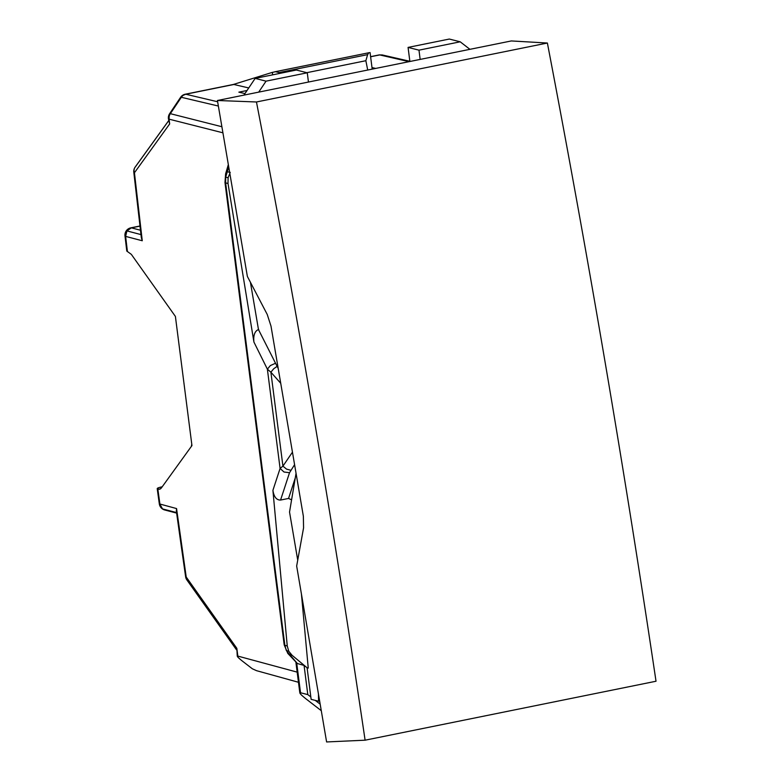 <?xml version="1.0" encoding="UTF-8"?>
<svg xmlns="http://www.w3.org/2000/svg" width="781" height="781" viewBox="0 0 781 781"><rect width="100%" height="100%" fill="white"/><g stroke="black" fill="none" stroke-linecap="round" stroke-linejoin="round"><path stroke-width="1.17" d="M297.727 560.143L289.536 512.043L296.048 473.296M278.202 368.466L258.482 329.602L250.428 282.283M365.098 740.193L326.604 741.95L296.663 566.02L303.565 527.878L303.36 516.241L270.997 326.097L267.239 314.47L247.372 276.425L217.421 100.495L511.311 40.944L547.383 43.023L256.461 101.979C297.59 314.694 333.799 527.439 365.098 740.193L656.02 681.237C624.341 468.561 588.132 255.817 547.383 43.023M217.421 100.495L256.461 101.979M186.22 577.032L236.838 648.337L237.834 656.089L297.161 672.129M141.517 234.73L126.922 230.912L125.624 236.399L124.989 235.921L126.786 251.072L131.345 254.372L175.403 316.432L191.95 445.59L161.276 488.086L159.617 489.277L157.215 488.642L159.314 503.872L176.565 508.568L176.33 510.95M218.368 106.04L181.329 97.293A7.361 1.142 -146.2 0 0 180.587 97.332L169.614 113.723A7.361 1.142 33.8 0 1 170.346 113.675A7.361 6.668 -75.8 0 0 169.204 116.301L169.057 119.161A7.361 1.25 172.7 0 1 168.423 118.761L169.662 123.935L134.439 172.757L133.805 172.24L141.273 237.248M236.838 648.337L237.278 656.235L237.834 656.089C236.526 655.972 238.049 657.641 242.393 661.097L252.341 668.78L256.461 670.654L298.459 682.272M185.673 576.603L186.22 577.042A7.361 5.174 144.6 0 0 186.21 577.198A7.361 5.174 144.6 0 0 186.893 579.961L236.448 649.753M159.314 503.882A7.361 7.361 0 0 0 164.742 509.993L162.536 508.909L159.929 504.214L157.84 489.052C156.434 488.506 157.655 487.803 161.482 486.944L162.214 486.797M169.135 120.069L134.771 167.69A7.361 6.424 35.8 0 0 134.439 172.757L142.259 240.753L141.302 237.551M225.582 173.968L227.31 171.742L228.726 166.909M321.294 710.7L305.986 698.868C300.734 694.69 298.918 692.659 300.529 692.767L307.802 694.602L310.828 696.945L307.089 667.745L304.063 665.412L297.366 663.528L286.334 650.563L284.86 645.331L225.631 182.92L225.689 177.15L227.31 171.742L229.643 172.269M286.334 650.563L288.765 651.247L292.074 655.288L287.769 653.375L297.366 663.528M191.365 446.4L191.765 444.174M126.922 230.912L131.374 227.857L139.975 226.119M134.771 167.69L135.142 167.105A7.361 7.361 0 0 0 133.795 172.24M258.716 329.416C254.821 330.949 253.22 335.147 253.913 342.029L228.003 183.457L228.101 177.687L230.219 172.396M288.765 651.247L287.252 645.994L272.911 490.351C273.946 496.931 276.503 500.162 280.574 500.055L289.526 472.71L294.583 464.666M243.936 95.126L255.153 78.393L296.37 70.036L307.275 72.799L308.456 82.054M307.089 667.745L292.074 655.288M255.153 78.393L266.048 81.156L307.275 72.799M266.048 81.156L258.696 92.138M289.526 472.71L284.011 472.017L280.086 468.424L282.927 466.15L270.89 372.195L267.375 369.169L270.372 365.557L275.508 363.272L272.891 357.991M291.586 499.85L288.56 498.444L280.574 500.055M301.427 594.019L308.251 668.077M295.911 662.356L299.836 692.972L300.529 692.767L296.741 663.206M315.27 700.381L320.181 704.169M244.97 93.583L238.859 92.158L247.04 90.498M248.749 87.95L233.861 84.485L185.761 94.228A7.361 2.86 -101.5 0 0 185.243 94.218A7.361 7.361 0 0 0 180.587 97.332M292.455 452.16L282.927 466.15L286.559 469.127L290.776 470.24M280.73 383.286L270.89 372.195L273.701 368.769L277.44 366.113M318.463 694.124L318.58 701.221L311.131 699.337L310.828 696.945M233.285 84.485L272.335 72.379L272.647 74.849M304.063 665.412L307.802 694.602M319.634 701.006L318.58 701.221M280.32 73.297L279.149 72.565L367.626 54.631L368.769 52.825L370.077 52.571L372.195 69.138M272.335 72.379L275.586 71.715L279.149 72.565M274.531 71.862L275.586 71.715M367.714 70.046L365.859 60.713L306.816 72.682M371.99 67.566L375.69 68.425M409.879 61.494L408.072 47.407L418.977 50.16L420.158 59.415M469.928 49.33L460.204 41.803L418.977 50.16M367.626 54.631L365.859 60.713M460.204 41.803L449.3 39.05L408.072 47.407M176.565 508.568L186.22 577.042M222.927 132.809L169.057 119.161L169.662 123.935M142.259 240.753L125.624 236.399L127.41 251.472M221.892 126.737L170.346 113.675L181.329 97.293A7.361 6.687 103.3 0 1 183.281 95.292L185.761 94.228L217.635 101.755M181.934 546.934L181.329 546.632L176.33 510.94M162.536 508.909L177.131 512.726M160.574 488.828L158.563 489.238M225.436 181.983L224.977 182.52L225.631 182.92L228.003 183.457M284.665 644.393L284.216 644.93L284.86 645.331M139.955 225.992L130.837 227.837A7.361 2.86 78.5 0 1 131.374 227.857L140.453 230.229M225.689 177.15L228.101 177.687M287.252 645.994L284.86 645.321M272.911 490.351L280.086 468.424L267.375 369.169L253.913 342.029M276.132 364.376L275.508 363.272M370.614 56.769L379.693 54.924A7.361 2.86 -101.5 0 0 379.175 54.914L370.594 56.652M295.267 477.943L288.56 498.444M369.032 52.717L274.892 71.793M409.849 61.279L382.29 54.953L379.693 54.924L409.059 61.66M181.329 546.632L185.624 576.749A7.361 7.361 0 0 0 186.893 579.961M169.614 113.723A7.361 7.361 0 0 0 168.423 118.761M228.335 164.586L225.621 173.812L224.977 182.51L284.206 644.911L287.808 653.414M176.633 513.107L164.742 509.993M130.837 227.837A7.361 7.361 0 0 0 124.98 235.921M135.142 167.105L168.667 120.645M185.243 94.218L233.343 84.465M382.29 54.953L379.175 54.914M274.707 71.823L369.11 52.698"/></g></svg>
